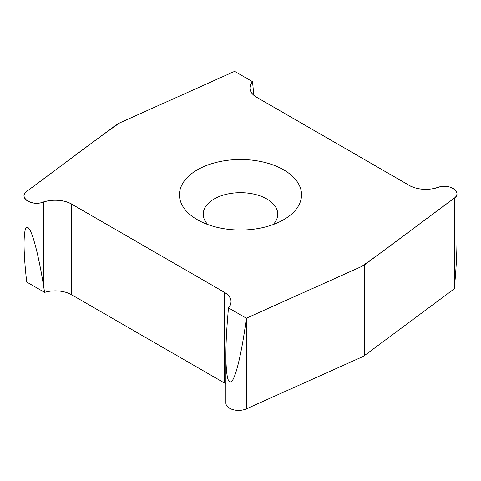 <?xml version="1.0" encoding="UTF-8"?>
<svg xmlns="http://www.w3.org/2000/svg" width="481" height="481" viewBox="0 0 481 481"><rect width="100%" height="100%" fill="white"/><g stroke="black" fill="none" stroke-linecap="round" stroke-linejoin="round"><path stroke-width="0.72" d="M197.324 219.703A61.063 35.257 180 0 1 197.318 219.703A61.063 35.257 180 0 1 197.324 169.847A61.063 35.257 180 0 1 283.676 169.847A61.063 35.257 180 0 1 283.682 219.703A61.063 35.257 180 0 1 197.324 219.703M228.463 307.87L246.356 318.2L361.399 266.612C393.025 244.456 422.691 221.236 453.589 198.689C462.908 193.434 451.503 183.706 439.628 186.85C429.924 190.759 415.65 189.983 407.966 184.65L257.81 97.95C249.597 93.212 247.841 87.789 252.537 81.686L234.644 71.35L119.601 122.944C87.975 145.094 58.309 168.314 27.411 190.867C18.092 196.122 29.497 205.85 41.372 202.705C51.076 198.791 65.35 199.573 73.034 204.906L223.19 291.606C231.403 296.344 233.159 301.767 228.463 307.87A22.998 13.276 0 0 0 231.102 301.689A22.998 13.276 0 0 0 224.368 292.304L71.579 204.088A22.998 13.276 0 0 0 43.344 202.14A12.686 7.323 180 0 1 30.525 202.279A12.686 7.323 180 0 1 24.05 195.887A12.686 7.323 180 0 1 26.72 191.396L116.649 124.561A12.686 7.323 180 0 1 118.879 123.268L234.644 71.35L252.537 81.686A22.998 13.276 0 0 0 249.898 87.861A22.998 13.276 0 0 0 256.632 97.252L409.421 185.462A22.998 13.276 0 0 0 437.656 187.41A12.686 7.323 180 0 1 450.475 187.277A12.686 7.323 180 0 1 456.95 193.663A12.686 7.323 180 0 1 454.28 198.16L364.351 264.995A12.686 7.323 180 0 1 362.121 266.282L246.356 318.2L228.463 307.87L227.741 316.781C226.521 331.325 225.902 344.186 225.884 355.357C226.124 378.409 228.493 386.471 232.996 379.545C237.265 371.783 242.604 347.27 246.356 318.2L246.356 408.856A12.686 7.323 180 0 1 232.996 409.65A12.686 7.323 180 0 1 225.884 403.072L225.884 355.357M225.884 383.922A22.998 13.276 0 0 0 224.368 382.954L71.579 294.745A22.998 13.276 0 0 0 44.613 292.376L43.344 284.614C39.496 260.534 34.458 239.526 30.525 231.145C26.407 223.19 24.248 227.345 24.05 243.602C24.08 253.926 24.97 266.739 26.72 282.046L44.613 292.376M456.95 193.663L456.95 241.378C456.92 255.038 456.03 270.851 454.28 288.81L364.351 355.645A12.686 7.323 180 0 1 362.121 356.938L246.356 408.856M252.537 81.686L253.842 95.298M273.172 224.561A37.271 21.519 0 0 0 277.771 214.201A37.271 21.519 0 0 0 240.5 192.683A37.271 21.519 0 0 0 203.229 214.201A37.271 21.519 0 0 0 207.828 224.561M224.368 382.954L224.368 292.304M454.28 288.81L454.28 198.16M253.259 94.775L253.259 89.129M43.344 284.614L43.344 202.14M71.579 294.745L71.579 204.088M364.351 355.645L364.351 264.995M362.121 356.938L362.121 266.282M24.05 243.602L24.05 195.887"/></g></svg>
